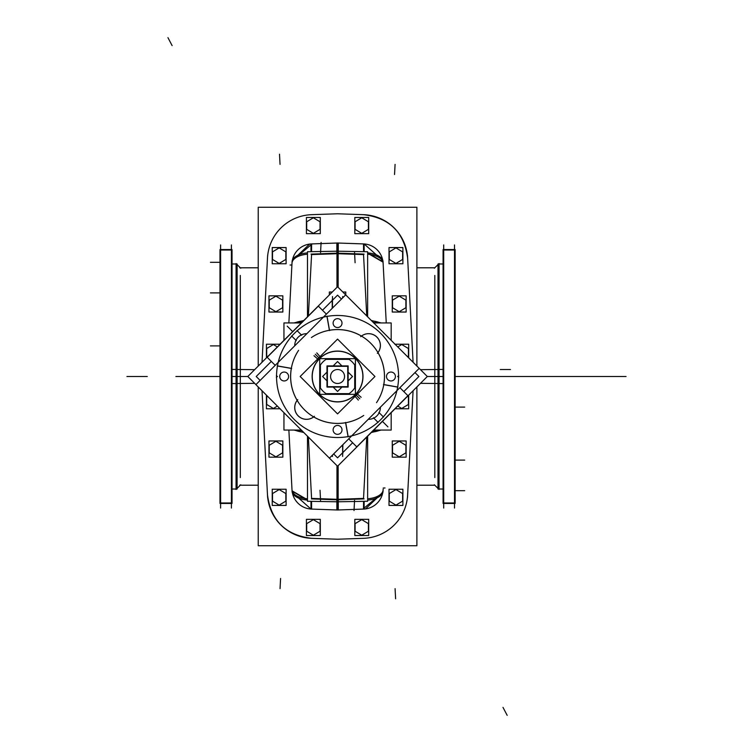 <?xml version="1.0" encoding="UTF-8"?>
<svg xmlns="http://www.w3.org/2000/svg" width="753" height="753" viewBox="0 0 753 753"><rect width="100%" height="100%" fill="white"/><g stroke="black" fill="none" stroke-linecap="round" stroke-linejoin="round"><path stroke-width="1.13" d="M454.511 508.059L454.511 244.941M443.705 508.059L443.705 244.941M443.084 502.995L443.084 250.005M455.132 502.995L455.132 250.005M443.084 503.437L455.132 503.437M443.705 502.995L454.511 502.995L443.705 502.995M443.084 249.563L455.132 249.563M443.705 250.005L454.511 250.005L443.705 250.005M438.623 263.983L438.001 263.983L438.001 383.569L438.623 383.569M439.065 383.569L443.084 383.569M438.359 376.5L438.359 263.983L438.039 376.5M443.084 369.431L439.065 369.431M438.623 369.431L438.001 369.431L438.001 489.017L438.623 489.017M438.001 369.478L420.485 369.676M439.065 369.403L438.801 489.196M438.801 376.5L439.037 489.431L439.037 376.5L443.084 376.5M420.494 383.324L438.001 383.522M439.065 383.597L439.065 263.541M237.12 383.522L254.636 383.324M254.618 369.676L237.12 369.478M236.056 369.403L236.056 489.459M236.056 383.597L236.31 263.804M236.31 376.5L236.084 263.569L236.084 376.5L232.037 376.5M232.037 383.569L236.056 383.569M236.498 383.569L237.12 383.569L237.12 263.983L236.31 263.983M236.762 489.017L237.12 369.431L236.498 369.431M236.056 369.431L232.037 369.431M236.762 376.5L237.082 489.017L237.082 376.5L247.803 376.5L240.311 376.5L240.311 477.571L240.311 275.429L240.311 376.5L247.803 376.5L337.551 286.742L345.674 294.865L255.907 384.632L329.428 458.144L255.907 384.632L345.683 294.856L419.205 368.368L329.428 458.144L337.56 466.258L337.56 499.823L337.56 466.248L427.318 376.509L419.195 368.386M231.416 508.059L231.416 244.941M219.98 502.995L219.98 250.005M232.037 502.995L232.037 250.005M220.365 250.005L219.998 502.995L220.365 250.005M220.601 508.059L220.601 244.941M232.037 503.437L219.98 503.437M231.416 502.995L220.601 502.995L231.416 502.995M232.037 249.563L219.98 249.563M231.416 250.005L220.601 250.005L231.416 250.005M382.919 261.206A20.34 20.34 0 0 1 383.145 263.785L383.117 263.183A20.34 10.128 177 0 0 367.633 254.203A20.34 10.128 -3 0 1 383.117 263.183L382.995 260.914M367.633 252.876A20.34 10.128 -3 0 1 383.051 261.846A20.34 10.128 -3 0 1 383.051 261.856L367.633 252.886M383.051 262.016A20.34 10.128 -3 0 1 383.051 262.157L383.079 262.571M373.168 322.331A20.34 10.128 -3 0 1 376.434 322.952M383.07 262.185L367.633 253.215M381.197 322.952L371.323 320.486M381.197 430.048L371.304 432.514M373.159 430.669A20.34 10.128 3 0 0 376.434 430.048L373.149 430.678M382.995 492.085L383.117 489.817A20.34 10.128 -177 0 1 367.633 498.797A20.34 10.128 3 0 0 383.117 489.817L383.145 489.205A20.34 20.34 0 0 1 362.908 509.094M383.079 490.448L383.051 490.843A20.34 10.128 3 0 1 383.051 491.154A20.34 10.128 3 0 1 367.633 500.124M377.677 430.048L372.763 431.055M336.977 510.007L364.104 509.066L364.151 501.329M258.232 386.948L258.232 545.737L416.889 545.737L416.889 386.929M258.232 366.071L258.232 207.263L416.889 207.263L416.889 366.052M336.977 539.242L364.104 538.301M338.144 539.242L311.008 538.301M336.977 213.758L364.104 214.699M338.144 213.758L311.008 214.699M267.437 259.38A45.764 45.764 0 0 1 312.956 214.652M267.616 255.653L262.025 362.268M267.616 497.347L262.025 390.741M267.437 493.62A45.764 45.764 0 0 0 312.956 538.348M311.601 538.32C285.735 535.232 271.033 520.784 267.494 494.975C271.033 520.784 285.735 535.232 311.601 538.32M407.674 259.38A45.764 45.764 0 0 0 362.165 214.652M363.52 214.68C389.386 217.768 404.088 232.216 407.627 258.025C404.088 232.216 389.386 217.768 363.52 214.68M407.505 255.653L413.086 362.259M407.505 497.347L413.086 390.732M407.674 493.62A45.764 45.764 0 0 1 362.165 538.348M338.144 242.993L311.017 243.934L310.97 251.671M312.203 243.906A20.34 20.34 0 0 0 291.976 263.785L292.117 260.914M311.601 243.916L311.554 251.662M307.478 254.203A20.34 10.128 -177 0 0 292.004 263.183L288.87 322.952L292.004 263.183A20.34 10.128 3 0 1 307.478 254.203A20.34 10.128 -177 0 0 292.004 263.183A20.34 10.128 3 0 1 307.478 254.203M337.862 253.159L338.266 242.993L338.266 253.657M336.977 242.993L337.683 243.012M336.892 243.04L312.184 243.906L292.315 260.538L309.596 244.085M336.968 253.705L312.194 254.57M337.824 251.21L337.862 243.003M363.765 251.671L363.708 243.925L338.229 243.04L364.104 243.934L364.151 251.671M337.438 243.012L336.855 242.993L336.855 253.657M364.141 251.671L364.104 243.934L382.806 260.538A20.34 20.34 0 0 0 362.908 243.906M362.927 254.57L338.153 253.705M363.567 251.662L363.511 243.916M367.633 316.806L367.633 251.737L336.968 251.201L336.968 287.326M366.758 315.921L363.511 254.081L338.257 253.196L363.511 254.081L338.257 253.196L363.511 254.081L366.758 315.921M337.56 253.177L337.56 286.752M367.633 436.185L367.633 501.263L336.968 501.799L336.968 465.665M366.758 437.06L363.511 498.919L338.257 499.804L363.511 498.919L338.257 499.804L363.511 498.919L366.758 437.06M337.25 499.841L336.864 510.016L336.855 499.343M338.144 510.007L337.438 509.988M338.229 509.96L362.927 509.094L382.806 492.462L365.525 508.915M338.153 499.295L362.927 498.43M337.297 501.79L337.25 509.997M363.511 509.084L363.567 501.338M311.356 501.329L311.403 509.075L336.892 509.96M337.683 509.988L338.266 510.007L338.266 499.343M312.203 509.094A20.34 20.34 0 0 1 292.315 492.453L311.017 509.066L310.97 501.329L311.027 509.066L336.902 509.969M312.194 498.43L336.968 499.295M338.257 499.851L311.403 498.91M311.554 501.338L311.601 509.084M292.202 491.794A20.34 20.34 0 0 1 291.976 489.215L292.004 489.817A20.34 10.128 -3 0 0 307.478 498.797A20.34 10.128 177 0 1 292.004 489.817L292.117 492.085M307.478 500.124A20.34 10.128 177 0 1 292.07 491.154A20.34 10.128 177 0 1 292.07 491.144L307.478 500.114M292.06 490.984A20.34 10.128 177 0 1 292.06 490.843L292.042 490.429M301.944 430.669A20.34 10.128 177 0 1 298.687 430.048M292.051 490.815L307.478 499.785M293.924 430.048L303.798 432.514M293.924 322.952L303.817 320.486M298.659 322.952L301.972 322.322A20.34 10.128 -177 0 0 298.687 322.952M292.042 262.552L292.06 262.157A20.34 10.128 -177 0 1 292.07 261.846A20.34 10.128 -177 0 1 307.478 252.876M297.444 322.952L302.358 321.945M307.478 316.815L307.478 251.737L336.968 251.22M338.153 287.335L338.153 251.201M308.363 315.94L311.601 254.081L336.864 253.196L311.601 254.081L336.864 253.196L311.601 254.081L308.363 315.94M345.768 294.941L345.768 292.013L342.822 292.013M332.289 292.013L329.343 292.013L329.343 294.95M307.478 436.194L307.478 501.263L336.968 501.78M338.153 465.674L338.153 501.799M308.363 437.079L311.601 498.919L336.864 499.804L311.601 498.919L336.864 499.804L311.601 498.919L308.363 437.079M301.332 430.048L283.947 430.048L283.947 412.663M283.947 340.535L283.947 322.952L301.529 322.952M373.592 430.048L391.174 430.048L391.174 412.465M391.174 340.337L391.174 322.952L373.789 322.952M255.926 384.614L247.803 376.491M276.37 377.309L277.349 376.331M277.349 376.669L276.37 375.691M398.582 376.669A61.021 61.021 0 0 1 306.998 429.314A61.021 61.021 0 0 1 306.998 323.686A61.021 61.021 0 0 1 398.582 376.331A61.021 61.021 0 0 0 306.998 323.686A61.021 61.021 0 0 0 306.998 429.314A61.021 61.021 0 0 0 398.582 376.669M380.359 407.222A11.784 11.784 0 0 1 368.283 419.299A11.784 11.784 0 0 0 380.359 407.222A11.775 11.775 0 0 1 379.154 412.7A11.775 11.775 0 0 0 380.35 407.232A11.775 11.775 0 0 1 379.154 412.7A11.775 11.775 0 0 0 380.35 407.232M407.928 395.702L356.762 446.868L348.733 438.848L356.762 446.868L348.733 438.848L356.762 446.868L407.928 395.702L399.899 387.673L407.928 395.702L356.762 446.868L407.928 395.702L399.899 387.673L407.928 395.702M326.388 314.152L318.359 306.132L267.183 357.299L275.212 365.327L267.183 357.299L318.359 306.132L267.183 357.299L275.212 365.327L267.183 357.299L318.359 306.132L326.388 314.152M301.36 334.906A11.775 11.775 0 0 1 306.829 333.711A11.775 11.775 0 0 0 301.36 334.906A11.775 11.775 0 0 1 306.829 333.711A11.775 11.775 0 0 0 301.36 334.906M294.771 345.768A11.775 11.775 0 0 1 295.967 340.3A11.775 11.775 0 0 0 294.771 345.768A11.784 11.784 0 0 1 306.838 333.701A11.784 11.784 0 0 0 294.762 345.778A11.775 11.775 0 0 1 295.967 340.3A11.775 11.775 0 0 0 294.771 345.768M373.761 418.094A11.775 11.775 0 0 1 368.292 419.289A11.775 11.775 0 0 0 373.761 418.094A11.775 11.775 0 0 1 368.292 419.289A11.775 11.775 0 0 0 373.761 418.094M329.55 330.586L327 316.109M326.962 316.401L329.409 330.294M348.159 436.599L345.712 422.706M345.618 422.715A46.912 46.912 0 0 1 313.709 416.898A46.912 46.912 0 0 0 345.618 422.715A46.912 46.912 0 0 1 313.709 416.898A46.912 46.912 0 0 0 345.618 422.715M313.69 416.898A11.794 11.794 0 0 1 297.162 400.37A46.912 46.912 0 0 1 291.345 368.443A46.912 46.912 0 0 0 297.162 400.351A11.794 11.794 0 0 0 313.69 416.898A11.794 11.794 0 0 1 297.162 400.37A46.912 46.912 0 0 1 291.345 368.443A46.912 46.912 0 0 0 297.162 400.351A11.794 11.794 0 0 0 313.69 416.898M291.345 368.349L277.462 365.902M345.683 294.856L419.205 368.368L329.428 458.144M329.503 330.285A46.912 46.912 0 0 1 361.412 336.102A46.912 46.912 0 0 0 329.503 330.285A46.912 46.912 0 0 1 361.412 336.102A46.912 46.912 0 0 0 329.503 330.285M361.431 336.102A11.794 11.794 0 0 1 377.959 352.63A46.912 46.912 0 0 1 383.776 384.557A46.912 46.912 0 0 0 377.959 352.649A11.794 11.794 0 0 0 361.431 336.102A11.794 11.794 0 0 1 377.959 352.63A46.912 46.912 0 0 1 383.776 384.557A46.912 46.912 0 0 0 377.959 352.649A11.794 11.794 0 0 0 361.431 336.102M383.766 384.651L397.65 387.098M277.17 365.939L291.646 368.499M363.727 415.449A46.921 46.921 0 0 1 298.612 350.324A46.921 46.921 0 0 0 363.727 415.449M311.384 337.551A46.921 46.921 0 0 1 376.509 402.676A46.921 46.921 0 0 0 311.384 337.551M360.696 336.695A11.803 11.803 0 0 1 376.924 337.137A11.803 11.803 0 0 1 377.366 353.364M414.988 372.584L418.903 376.5L403.815 391.588M352.649 442.755L337.56 457.843L333.645 453.927M341.467 299.073L337.56 295.157L322.472 310.245M271.306 361.412L256.218 376.5L260.124 380.416M361.139 397.292L357.43 394.026M316.768 352.912L320.034 356.63M356.546 393.235A25.31 25.31 0 0 1 319.667 394.393A25.31 25.31 0 0 1 320.825 357.515M313.973 355.708L317.681 358.974M358.353 400.088L355.077 396.37M318.575 359.765A25.31 25.31 0 0 1 355.454 358.607A25.31 25.31 0 0 1 354.296 395.485M374.956 376.5L337.56 413.896L300.165 376.5L337.56 339.104L374.956 376.5M355.538 394.478A25.423 25.423 0 0 0 355.538 358.522A25.423 25.423 0 0 0 319.583 358.522A25.423 25.423 0 0 0 319.583 394.478A25.423 25.423 0 0 0 355.538 394.478A25.423 25.423 0 0 0 355.538 358.522A25.423 25.423 0 0 0 319.583 358.522A25.423 25.423 0 0 0 319.583 394.478A25.423 25.423 0 0 0 355.538 394.478A25.423 25.423 0 0 0 355.538 358.522A25.423 25.423 0 0 0 319.583 358.522A25.423 25.423 0 0 0 319.583 394.478A25.423 25.423 0 0 0 355.538 394.478A25.423 25.423 0 0 0 355.538 358.522A25.423 25.423 0 0 0 319.583 358.522A25.423 25.423 0 0 0 319.583 394.478A25.423 25.423 0 0 0 355.538 394.478M348.14 372.123L352.517 376.5L348.14 380.877M341.937 387.08L337.56 391.456L333.174 387.08M341.937 365.92L337.56 361.544L333.174 365.92M326.981 372.123L322.604 376.5L326.981 380.877M314.425 416.305A11.803 11.803 0 0 1 298.197 415.863A11.803 11.803 0 0 1 297.755 399.636M397.951 387.061L383.475 384.501M296.287 340.62L291.627 335.96M301.68 335.226L297.021 330.567M345.561 422.414L348.112 436.891M398.751 375.691L397.772 376.669M397.772 376.331L398.751 377.309M287.505 379.446A4.452 4.452 0 0 1 281.02 379.644A4.452 4.452 0 0 1 281.227 373.159M280.831 373.554A4.452 4.452 0 0 1 287.307 373.356A4.452 4.452 0 0 1 287.109 379.841M340.893 432.834A4.452 4.452 0 0 1 334.417 433.041A4.452 4.452 0 0 1 334.614 426.556M334.219 426.951A4.452 4.452 0 0 1 340.704 426.744A4.452 4.452 0 0 1 340.497 433.229M394.29 379.446A4.452 4.452 0 0 1 387.804 379.644A4.452 4.452 0 0 1 388.011 373.159M387.616 373.554A4.452 4.452 0 0 1 394.101 373.356A4.452 4.452 0 0 1 393.894 379.841M340.893 326.049A4.452 4.452 0 0 1 334.417 326.256A4.452 4.452 0 0 1 334.614 319.771M334.219 320.166A4.452 4.452 0 0 1 340.704 319.959A4.452 4.452 0 0 1 340.497 326.444M373.441 417.774L378.1 422.433M378.834 412.38L383.493 417.04M342.643 456.459L342.643 444.938L342.643 456.459M342.643 297.896L342.643 296.541L342.643 297.896M332.478 456.459L332.478 455.104L332.478 456.459M332.478 308.062L332.478 296.541L332.478 308.062M332.233 308.306L332.233 299.609L333.099 299.609M342.643 453.381L342.888 444.694M342.013 453.391L342.888 453.391M325.625 393.659L349.496 393.659M326.218 393.753A20.642 20.642 0 0 1 320.307 387.842M320.392 364.565L320.392 388.435M320.307 365.158A20.642 20.642 0 0 1 326.218 359.247M349.496 359.341L325.625 359.341M348.903 359.247A20.642 20.642 0 0 1 354.814 365.158M354.719 388.435L354.719 364.565M354.814 387.842A20.642 20.642 0 0 1 348.903 393.753M319.714 394.346L319.714 358.654L355.407 358.654L355.407 394.346L319.714 394.346M326.981 386.675L348.14 386.675M327.386 365.92L327.386 387.08M348.14 366.325L326.981 366.325M347.726 387.08L347.726 365.92M326.981 387.08L326.981 365.92L348.14 365.92L348.14 387.08L326.981 387.08M337.993 369.525A6.993 6.993 0 0 1 344.554 376.5A6.993 6.993 0 0 1 337.993 383.475A6.993 6.993 0 0 1 330.567 376.5A6.993 6.993 0 0 1 337.993 369.525A6.993 6.993 0 0 1 344.554 376.5A6.993 6.993 0 0 1 337.993 383.475A6.993 6.993 0 0 0 344.545 376.284A6.993 6.993 0 0 0 337.56 369.507A6.993 6.993 0 0 1 344.545 376.284A6.993 6.993 0 0 1 337.993 383.475M337.118 369.525A6.993 6.993 0 0 1 344.554 376.5A6.993 6.993 0 0 1 337.118 383.475M320.034 531.364L320.034 523.514M313.229 535.308L320.176 531.138M306.556 531.138L313.493 535.308M306.687 523.514L306.687 531.364M313.493 519.57L306.556 523.74M320.176 523.74L313.229 519.57M306.424 535.534L306.424 519.344L320.307 519.344L320.307 535.534L306.424 535.534M355.077 221.636L355.077 229.486M361.892 217.692L354.945 221.862M368.565 221.862L361.619 217.692M368.424 229.486L368.424 221.636M361.619 233.43L368.565 229.26M354.945 229.26L361.892 233.43M368.697 217.466L368.697 233.656L354.814 233.656L354.814 217.466L368.697 217.466M368.424 531.364L368.424 523.514M361.619 535.308L368.565 531.138M354.945 531.138L361.892 535.308M355.077 523.514L355.077 531.364M361.892 519.57L354.945 523.74M368.565 523.74L361.619 519.57M354.814 535.534L354.814 519.344L368.697 519.344L368.697 535.534L354.814 535.534M306.687 221.636L306.687 229.486M313.493 217.692L306.556 221.862M320.176 221.862L313.229 217.692M320.034 229.486L320.034 221.636M313.229 233.43L320.176 229.26M306.556 229.26L313.493 233.43M320.307 217.466L320.307 233.656L306.424 233.656L306.424 217.466L320.307 217.466M402.62 501.272L402.62 493.413M395.814 505.207L402.751 501.037M389.141 501.037L396.078 505.207M389.273 493.413L389.273 501.272M396.078 489.478L389.141 493.648M402.751 493.648L395.814 489.478M389.009 505.442L389.009 489.243L402.893 489.243L402.893 505.442L389.009 505.442M272.501 251.728L272.501 259.587M279.307 247.793L272.36 251.963M285.98 251.963L279.034 247.793M285.848 259.587L285.848 251.728M279.034 263.522L285.98 259.352M272.36 259.352L279.307 263.522M286.112 247.558L286.112 263.757L272.228 263.757L272.228 247.558L286.112 247.558M285.848 501.272L285.848 493.413M279.034 505.207L285.98 501.037M272.36 501.037L279.307 505.207M272.501 493.413L272.501 501.272M279.307 489.478L272.36 493.648M285.98 493.648L279.034 489.478M272.228 505.442L272.228 489.243L286.112 489.243L286.112 505.442L272.228 505.442M389.273 251.728L389.273 259.587M396.078 247.793L389.141 251.963M402.751 251.963L395.814 247.793M402.62 259.587L402.62 251.728M395.814 263.522L402.751 259.352M389.141 259.352L396.078 263.522M402.893 247.558L402.893 263.757L389.009 263.757L389.009 247.558L402.893 247.558M405.886 452.995L405.886 445.136M399.081 456.93L406.018 452.76M392.407 452.76L399.344 456.93M392.539 445.136L392.539 452.995M399.344 441.202L392.407 445.371M406.018 445.371L399.081 441.202M392.266 457.165L392.266 440.966L406.149 440.966L406.149 457.165L392.266 457.165M269.235 300.005L269.235 307.864M276.04 296.07L269.103 300.24M282.714 300.24L275.777 296.07M282.582 307.864L282.582 300.005M275.777 311.798L282.714 307.629M269.103 307.629L276.04 311.798M282.846 295.835L282.846 312.034L268.962 312.034L268.962 295.835L282.846 295.835M282.582 452.995L282.582 445.136M275.777 456.93L282.714 452.76M269.103 452.76L276.04 456.93M269.235 445.136L269.235 452.995M276.04 441.202L269.103 445.371M282.714 445.371L275.777 441.202M268.962 457.165L268.962 440.966L282.846 440.966L282.846 457.165L268.962 457.165M392.539 300.005L392.539 307.864M399.344 296.07L392.407 300.24M406.018 300.24L399.081 296.07M405.886 307.864L405.886 300.005M399.081 311.798L406.018 307.629M392.407 307.629L399.344 311.798M406.149 295.835L406.149 312.034L392.266 312.034L392.266 295.835L406.149 295.835M408.418 404.615L408.418 396.756M401.613 408.55L408.55 404.38M397.753 406.074L401.876 408.55M408.55 396.991L407.477 396.342M394.807 408.785L408.681 408.785L408.681 395.137M266.703 348.385L266.703 356.244M273.508 344.45L266.562 348.62M277.368 346.926L273.245 344.45M266.562 356.009L267.644 356.658M280.314 344.215L266.43 344.215L266.43 357.863M273.245 408.55L277.358 406.074M266.562 404.38L273.508 408.55M266.703 396.756L266.703 404.615M267.635 396.351L266.562 396.991M280.314 408.785L266.43 408.785L266.43 395.146M401.876 344.45L397.763 346.926M408.55 348.62L401.613 344.45M408.418 356.244L408.418 348.385M407.486 356.649L408.55 356.009M394.807 344.215L408.681 344.215L408.681 357.854M438.623 276.473L438.623 476.527L438.623 276.473M427.309 376.5L439.281 376.5L427.309 376.5L439.281 376.5L427.309 376.5L439.281 376.5L427.309 376.5L439.281 376.5L427.309 376.5L434.81 376.5L427.309 376.5L434.81 376.5L434.81 275.429L434.81 477.571L434.81 376.5L438.001 376.5M236.498 276.473L236.498 476.527L236.498 276.473M460.356 376.5L462.238 376.5C476.178 376.5 476.178 376.5 462.238 376.5L455.132 376.5L462.238 376.5C476.178 376.5 476.178 376.5 462.238 376.5L626.063 376.5L462.238 376.5C476.178 376.5 476.178 376.5 462.238 376.5L455.132 376.5L462.238 376.5C476.178 376.5 476.178 376.5 462.238 376.5L455.132 376.5M548.184 376.5L527.844 376.5M214.756 376.5L204.59 376.5M455.132 490.702L464.686 490.702L455.132 490.702M455.132 460.102L464.686 460.102L455.132 460.102M455.132 407.1L464.686 407.1L455.132 407.1M181.539 376.5L191.704 376.5L181.539 376.5M483.417 376.5L493.582 376.5L483.417 376.5M200.797 376.5L218.718 376.5L200.797 376.5M395.08 588.63L395.607 598.786M395.08 164.37L394.544 174.527M280.041 588.63L280.577 578.473M280.041 164.37L279.514 154.214M175.901 376.5L214.426 376.5L175.901 376.5M126.937 376.5L147.277 376.5M219.98 345.9L210.435 345.9L219.98 345.9M219.98 292.898L210.435 292.898L219.98 292.898M219.98 262.298L210.435 262.298L219.98 262.298M383.117 263.183A20.34 10.128 177 0 0 367.633 254.203A20.34 10.128 177 0 1 383.117 263.183L386.251 322.952L383.117 263.183M380.359 322.952A20.34 10.128 177 0 0 371.671 320.834A20.34 10.128 177 0 1 380.359 322.952A20.34 10.128 177 0 0 371.671 320.834M371.653 432.166A20.34 10.128 3 0 0 380.359 430.048A20.34 10.128 3 0 1 371.653 432.166A20.34 10.128 3 0 0 380.359 430.048M337.56 251.21L337.56 243.012M337.56 499.823L337.56 466.248M337.56 501.79L337.56 509.988M292.004 489.817A20.34 10.128 -3 0 0 307.478 498.797A20.34 10.128 -3 0 1 292.004 489.817L288.87 430.048L292.004 489.817M294.762 430.048A20.34 10.128 -3 0 0 303.45 432.166A20.34 10.128 -3 0 1 294.762 430.048A20.34 10.128 -3 0 0 303.45 432.166M303.459 320.834A20.34 10.128 -177 0 0 294.762 322.952A20.34 10.128 -177 0 1 303.459 320.834A20.34 10.128 -177 0 0 294.762 322.952M354.559 252.594L355.087 262.75M354.559 500.406L354.023 510.553M383.117 489.817A20.34 10.128 -177 0 1 367.633 498.797A20.34 10.128 3 0 0 383.117 489.817M471.049 376.5L470.145 376.5L471.049 376.5M500.284 376.5L456.036 376.5L500.284 376.5M291.91 264.952L290.084 265.018M338.257 253.149L311.017 254.1M364.104 254.1L336.864 253.149M214.699 376.5L220.111 376.5L214.699 376.5M167.947 37.65L172.117 45.613M383.211 488.048L385.037 487.982M336.864 499.851L364.104 498.9M320.562 500.406L320.025 490.25M320.562 252.594L321.098 242.447M288.87 322.952L292.004 263.183L288.87 322.952M507.174 715.35L502.995 707.387M315.328 354.268L318.858 357.797M359.793 398.732L356.254 395.203M382.345 421.285L387.899 426.838M292.776 331.715L287.222 326.162M500.284 369.507L510.459 369.507L500.284 369.507M439.065 263.983L443.084 263.983M443.084 489.017L439.065 489.017M438.001 488.396L434.368 484.763M434.368 268.237L438.001 264.604M416.889 267.795L434.81 267.795M434.81 485.205L416.889 485.205M239.689 267.795L258.232 267.795M258.232 485.205L239.689 485.205M240.753 484.763L237.12 488.396M237.12 264.604L240.753 268.237M232.037 263.983L236.084 263.983M237.12 489.017L232.037 489.017"/></g></svg>
